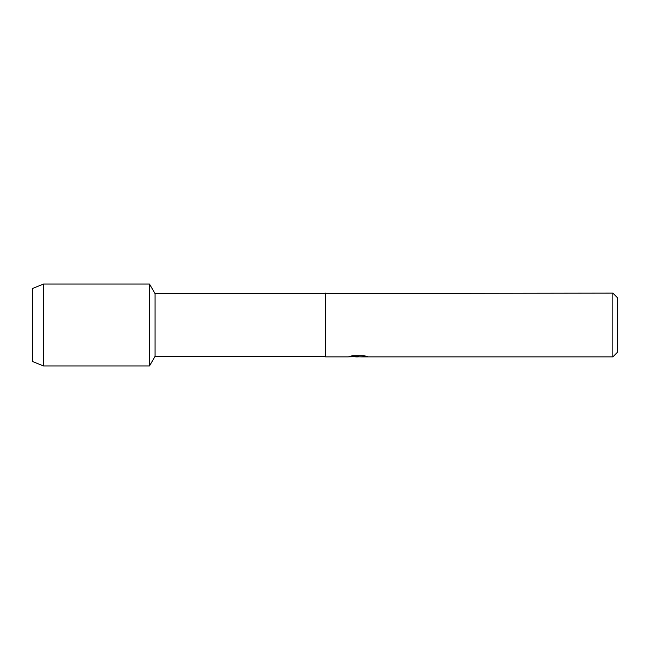 <?xml version="1.0" encoding="UTF-8"?>
<svg xmlns="http://www.w3.org/2000/svg" width="650" height="650" viewBox="0 0 650 650"><rect width="100%" height="100%" fill="white"/><g stroke="black" fill="none" stroke-linecap="round" stroke-linejoin="round"><path stroke-width="0.97" d="M349.83 356.322L358.776 356.387L347.872 356.874L325.585 356.874L325.585 356.298L155.074 356.298L149.5 365.95L43.501 365.95L32.5 361.506L32.5 288.494L43.501 284.05L149.5 284.05L155.074 293.702L612.852 293.126L617.5 297.773L617.5 352.227L612.852 356.874L360.669 356.874L366.892 356.379M155.074 356.298L155.074 293.702M149.5 365.95L149.5 284.05L149.5 365.95M325.585 356.298L325.585 293.702M325.585 356.874L325.585 293.126M358.142 356.817L355.322 356.817M357.63 356.874L356.273 356.874M612.852 356.874L612.852 293.126M358.776 356.387L349.611 356.387L352.592 355.713L363.911 355.713L367.193 356.46L360.563 356.858M348.303 356.817L358.077 356.663M43.501 365.95L43.501 284.05M32.5 361.506L32.5 288.494M357.638 356.817L360.563 356.817"/></g></svg>
